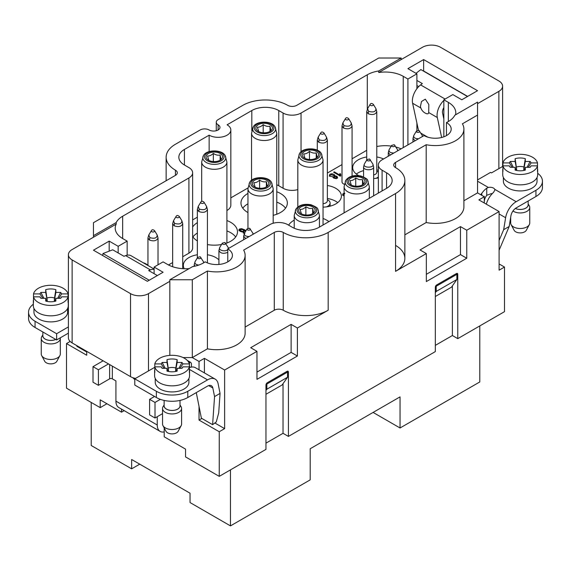 <?xml version="1.0" encoding="UTF-8"?>
<svg xmlns="http://www.w3.org/2000/svg" width="571" height="571" viewBox="0 0 571 571"><rect width="100%" height="100%" fill="white"/><g stroke="black" fill="none" stroke-linecap="round" stroke-linejoin="round"><path stroke-width="0.86" d="M244.331 231.291L244.331 230.391L244.424 231.119L244.331 230.391L245.701 231.398L244.331 230.391L243.917 231.662L242.183 231.962L240.141 231.319L238.949 229.685L239.527 229.014L241.64 228.678L244.666 229.82L245.973 230.677L244.666 229.82L244.666 230.591M243.731 232.525L243.139 232.939L244.859 233.368L243.139 232.939L243.731 232.525L244.695 232.79L243.731 232.525L243.731 233.175M244.424 231.119L242.183 231.962L240.141 231.319L238.949 229.685L239.527 229.014L241.64 228.678L244.666 229.82M339.881 173.555L340.68 174.019L340.816 175.889L340.387 176.139L333.621 172.235L334.285 171.85L339.552 174.897L339.881 173.555L340.68 174.019L340.816 175.889L340.387 176.139L333.621 172.235L334.285 171.85L339.552 174.897L339.881 173.555L339.552 175.932M376.781 146.533A25.41 14.675 180 0 1 391.263 146.105M395.931 147.04A25.41 14.675 180 0 1 401.049 148.86M327.369 173.042L342.008 164.591M352.079 158.781L366.718 150.33M276.771 184.754A19.057 11.006 180 0 1 278.762 185.753L283.073 188.244A12.705 7.337 -0 0 0 297.819 189.593M230.827 197.866L247.978 187.959M226.908 210.499A12.705 7.337 -0 0 0 230.827 205.203L230.827 129.988A12.705 7.337 -0 0 0 227.101 124.799L251.811 110.538A19.057 11.006 180 0 1 278.762 110.538L283.073 113.029A12.705 7.337 -0 0 0 301.045 113.029L367.303 74.772A25.41 14.675 180 0 1 378.737 70.968L378.737 72.524L422.511 47.257A12.705 7.337 180 0 1 440.477 47.257L498.876 80.968A12.705 7.337 180 0 1 502.601 86.157A12.705 7.337 180 0 1 498.876 91.346L477.542 103.665M192.634 219.914L197.359 217.187M182.72 256.757L188.915 253.181A12.705 7.337 0 0 0 192.634 247.992L192.634 172.777A12.705 7.337 -0 0 0 188.915 167.596L184.433 165.005A19.064 11.006 180 0 1 178.844 157.218A19.064 11.006 180 0 1 184.426 149.438L209.136 135.177A12.705 7.337 -0 0 0 222.983 136.769A12.705 7.337 -0 0 0 230.827 129.988M168.502 264.965L172.656 262.567M383.562 158.959A19.057 11.006 -0 0 0 376.781 156.982M366.718 156.982A19.057 11.006 -0 0 0 352.692 167.596A19.057 11.006 -0 0 0 358.667 175.597M373.641 178.545A19.057 11.006 -0 0 0 378.359 177.916M323.043 207.123A19.057 11.006 -0 0 0 335.812 203.904A19.057 11.006 -0 0 0 341.394 196.124A19.057 11.006 -0 0 0 327.369 185.511M218.921 259.891A19.057 11.006 -0 0 0 207.43 254.759M197.359 254.759A19.057 11.006 -0 0 0 183.334 265.372A19.057 11.006 -0 0 0 184.255 268.741M328.917 221.627A23.19 13.39 -0 0 0 323.043 218.479M294.229 220.135A23.19 13.39 -0 0 0 288.626 225.16M273.181 215.331A23.19 13.39 -0 0 0 280.561 212.462A23.19 13.39 -0 0 0 287.349 202.998A23.19 13.39 -0 0 0 276.771 191.763M247.957 193.419A23.19 13.39 -0 0 0 240.976 202.998A23.19 13.39 -0 0 0 247.957 212.576M225.738 243.432A23.19 13.39 -0 0 0 230.698 241.255A23.19 13.39 -0 0 0 237.486 231.783A23.19 13.39 -0 0 0 226.908 220.549M197.359 222.64A23.19 13.39 -0 0 0 192.634 227.008M192.634 236.558A23.19 13.39 -0 0 0 197.359 240.926M207.43 244.574A23.19 13.39 -0 0 0 221.527 244.502M344.313 184.305A5.032 2.905 180 0 1 343.485 183.919A5.032 2.905 180 0 1 342.008 181.864L342.008 125.97L342.85 122.929L343.906 125.591C348.738 126.898 351.179 126.013 351.229 122.929L348.645 118.647C347.139 117.426 346.069 117.426 345.441 118.647L342.85 122.929M337.561 177.403L336.933 178.131L335.284 178.495L333.607 178.024L333.05 176.782L330.309 176.368L329.346 175.247L330.045 174.162L331.922 173.762L333.885 174.333L334.713 175.119L334.563 175.911L336.747 176.232L337.561 177.196L336.933 178.131L335.284 178.495L333.607 178.024L333.05 176.782L330.309 176.368L329.346 175.247L330.045 174.162L331.922 173.762L333.885 174.333L334.713 175.119L334.563 175.911L336.747 176.232L337.568 177.296M343.585 194.304L343.678 194.797L343.949 193.897L344.784 193.705L343.585 194.304L344.213 195.389L343.678 194.797L343.706 195.882M342.636 194.397L344.092 196.153L342.643 194.326L343.278 193.498L344.756 193.155L343.278 193.498L342.643 195.361M139.731 464.166L131.644 468.834L131.644 459.498L190.043 493.216L190.043 502.551L230.47 525.891L310.21 479.861L310.21 448.735L400.05 396.866L400.05 427.986L479.783 381.956L479.783 325.934M400.05 427.986L373.099 412.426M91.217 402.441L91.217 445.494L131.644 468.834M103.123 360.815L93.009 366.646L98.405 369.758L108.511 363.927M191.449 367.089L191.449 363.513L190.757 362.428L189.593 361.985L189.358 366.525M164.212 427.957L164.212 436.808L185.546 449.127L185.546 456.907L219.243 476.357L265.958 449.384L265.958 385.061A1.906 1.099 -60 0 1 267.307 382.727L287.07 371.314A1.906 1.099 -60 0 1 288.027 371.221A1.906 1.099 -60 0 1 288.419 372.092L288.419 436.415L283.03 433.303L283.03 383.676M199.029 369.794L199.029 361.464L204.418 358.352L224.631 370.022L224.631 428.635L219.243 431.747L219.243 476.357M219.243 431.747L199.029 420.078L199.029 406.395M183.113 357.574L192.291 357.574L199.029 361.464M86.721 351.343L86.721 355.241L66.507 343.564L66.507 388.173L100.196 407.63L100.196 399.85L121.537 412.169L121.537 409.114M149.245 280.24L102.98 253.531L112.73 249.798L123.957 256.279L125.677 255.622A13.975 8.073 -60 0 1 131.023 255.715L154.106 269.041M154.555 396.474L149.609 399.329L155.005 402.441L160.358 399.343M162.542 413.647L155.005 418.001L149.609 414.889L149.609 399.329M157.246 425.002A13.975 8.073 120 0 0 160.144 431.405L118.818 407.544A13.975 8.073 -60 0 1 115.92 401.142L157.246 425.002L157.246 416.702M160.144 431.405A13.975 8.073 120 0 0 164.212 431.883M112.33 366.132L112.33 378.837L115.92 380.914L115.92 401.142M112.33 378.837A1.906 1.099 -0 0 0 109.632 378.837L98.405 385.325L93.009 382.213L93.009 366.646M463.902 200.756L477.542 192.884L484.279 196.774L484.279 202.998M499.104 263.945L504.493 267.057L499.104 270.169L499.104 211.555L478.891 199.886L484.279 196.774A38.114 22.005 -120 0 0 484.279 196.253L483.83 196.517M288.419 436.415L435.316 351.608L435.316 287.284A1.906 1.099 -60 0 1 436.658 284.95L456.429 273.545A1.906 1.099 -60 0 1 457.378 273.445A1.906 1.099 -60 0 1 457.771 274.323L457.771 338.639L504.493 311.666L504.493 267.057M443.845 107.534A6.352 3.669 -60 0 0 442.575 113.137L443.845 118.996M447.057 97.919L446.593 98.191M443.845 100.446A13.975 8.073 120 0 0 437.315 117.526L441.647 137.49M480.718 194.718L481.81 193.276A15.246 8.801 -60 0 1 486.749 188.18L488.376 187.466A4.768 2.748 180 0 1 494.722 189.315L494.886 190.015L493.487 192.441A15.246 8.801 -60 0 0 486.321 204.175M457.771 338.639L452.382 335.527L452.382 285.9M256.971 372.092L291.117 352.386L291.117 324.371L297.405 328.004L297.405 356.019L256.971 379.358L256.971 351.343L250.683 347.718L291.117 324.371M291.117 352.386L297.405 356.019M426.33 274.323L460.469 254.609L460.469 226.601L466.757 230.227L466.757 258.242L426.33 281.582L426.33 253.574L420.042 249.941L460.469 226.601M460.469 254.609L466.757 258.242M204.418 358.352L204.418 372.906M224.631 428.635L214.86 422.997M196.274 392.62L201.385 418.193L212.605 424.674L216.281 421.94L218.707 412.883L220.056 393.412L218.122 383.705A15.246 8.801 120 0 0 215.181 379.123A15.246 8.801 120 0 0 207.559 379.872L189.358 369.366M201.691 201.392L201.691 162.021A12.612 7.28 -0 0 0 209.478 168.745A12.612 7.28 -0 0 0 226.908 162.021L226.908 242.161A12.612 7.28 180 0 1 226.815 243.053M235.673 236.972A23.19 13.39 -0 0 0 226.908 230.927M197.359 233.018A23.19 13.39 -0 0 0 192.919 236.972M251.554 180.258L251.554 133.229A12.612 7.28 -0 0 0 259.341 139.959A12.612 7.28 -0 0 0 276.771 133.229L276.771 213.368A12.612 7.28 180 0 1 276.678 214.268M285.536 208.187A23.19 13.39 -0 0 0 276.771 202.134M247.957 203.797A23.19 13.39 -0 0 0 242.782 208.187M435.702 285.971L436.208 286.264L456.879 274.337L455.965 273.809M435.316 292.716L436.208 291.438L436.208 286.264M456.879 274.337L456.879 279.505L436.208 291.438M456.879 279.505L451.483 287.177L435.316 296.513M477.542 192.884L477.542 102.109L454.794 115.242A25.41 14.675 180 0 1 446.451 122.544L446.451 135.62M446.451 122.544A15.881 9.172 180 0 1 451.197 129.082A15.881 9.172 180 0 1 441.39 137.554A15.881 9.172 180 0 1 424.082 135.563L382.085 159.816A12.705 7.337 -0 0 0 378.359 165.005A12.705 7.337 -0 0 0 382.085 170.187L386.574 172.785A19.057 11.006 180 0 1 392.156 180.564A19.057 11.006 180 0 1 386.574 188.344L319.189 227.244A19.057 11.006 180 0 1 292.238 227.244L287.748 224.653A12.705 7.337 -0 0 0 269.776 224.653L227.779 248.899A15.881 9.172 180 0 1 232.426 255.387A15.881 9.172 180 0 1 222.562 263.873A15.881 9.172 180 0 1 205.225 261.818A25.41 14.675 180 0 1 192.57 266.636L169.83 279.761L192.291 279.761L192.291 357.574L207.423 348.831L207.423 271.025A28.586 16.502 -0 0 0 245.13 255.387A28.586 16.502 -0 0 0 243.639 250.119L274.273 232.433A6.352 3.669 180 0 1 283.252 232.433A31.762 18.336 0 0 0 328.175 232.433L395.56 193.533A31.762 18.336 -0 0 0 404.86 180.564A31.762 18.336 -0 0 0 395.56 167.596A6.352 3.669 180 0 1 393.697 165.005A6.352 3.669 180 0 1 395.56 162.407L426.187 144.72A28.586 16.502 0 0 0 463.902 129.082A28.586 16.502 0 0 0 462.403 123.814L477.542 115.078M443.845 136.812L443.845 99.775L452.832 94.586L461.818 99.775L477.542 90.696L423.632 59.577L407.908 68.648L416.894 73.837L407.908 79.026L407.908 144.898M467.656 96.406L423.632 70.99L423.632 59.577M401.17 59.577L401.17 58.021L378.709 58.021L296.727 105.349A6.352 3.669 180 0 1 287.748 105.349A31.762 18.336 -0 0 0 242.825 105.349L218.115 119.617A6.352 3.669 -0 0 0 216.259 122.208A6.352 3.669 -0 0 0 218.115 124.799A6.352 3.669 180 0 1 219.978 127.397A6.352 3.669 180 0 1 216.059 130.78A6.352 3.669 180 0 1 209.136 129.988A6.352 3.669 -0 0 0 200.15 129.988L175.44 144.256A31.762 18.336 0 0 0 166.14 157.218A31.762 18.336 0 0 0 175.44 170.187A6.352 3.669 180 0 1 177.303 172.785A6.352 3.669 180 0 1 175.44 175.376L93.458 222.704L93.458 235.673L116.199 222.547A25.41 14.675 180 0 1 122.658 216.223L188.915 177.966A12.705 7.337 -0 0 0 192.634 172.777M286.613 371.585L287.52 372.114L266.857 384.04L266.35 383.748M265.958 394.29L282.131 384.954L287.52 377.281L287.52 372.114M266.857 384.04L266.857 389.215L287.52 377.281M266.857 389.215L265.958 390.493M283.03 433.303L265.958 443.16M201.834 418.457L199.029 420.078M93.458 235.673L93.458 237.229L72.124 249.548A12.705 7.337 180 0 0 68.399 254.737L68.399 337.732A12.705 7.337 -0 0 0 72.124 342.921L130.523 376.632A12.705 7.337 -0 0 0 135.527 378.416M169.83 355.39L169.83 281.317L148.489 293.637A12.705 7.337 180 0 1 130.523 293.637L72.124 259.926A12.705 7.337 180 0 1 68.399 254.737M407.908 79.026L403.24 76.328A25.41 14.675 -0 0 0 378.737 72.524M209.136 151.608L209.136 135.177M127.155 255.194L127.155 241.119L122.658 238.528L122.658 216.223M93.458 237.229L116.199 224.103A25.41 14.675 -0 0 0 115.214 228.15A25.41 14.675 -0 0 0 122.658 238.528M116.199 224.103L116.199 222.547M227.779 261.868L227.779 248.899M154.106 273.687L154.106 267.057L163.092 261.868L167.581 264.466A25.41 14.675 -0 0 0 189.144 268.613M169.83 279.761L169.83 281.317M154.106 267.057L163.092 272.246L147.368 281.317L93.458 250.198L109.182 241.119L109.182 251.154M109.182 241.119L118.168 246.308L118.168 252.939M118.168 246.308L127.155 241.119M192.291 279.761L207.423 271.025M245.13 255.387L245.13 333.193A28.586 16.502 180 0 1 207.423 348.831M245.13 327.062L274.273 310.239A6.352 3.669 180 0 1 283.252 310.239A31.762 18.336 -0 0 0 328.175 310.239L297.405 328.004M256.971 351.343L224.631 370.022M356.354 174.076A19.057 11.006 180 0 1 363.57 170.622M376.781 169.951A19.057 11.006 180 0 1 378.359 170.244M327.369 198.48A19.057 11.006 180 0 1 337.732 202.605M230.47 525.891L230.47 469.869M124.178 410.642L121.537 412.169M70.162 341.458L66.507 343.564M378.737 70.968L401.17 58.021M416.894 130.566L416.894 123.022M416.894 88.719L416.894 73.837M455.53 114.814A25.41 14.675 -0 0 0 455.786 112.744A25.41 14.675 -0 0 0 448.342 102.366L443.845 99.775M502.93 166.297L491.467 172.913L490.568 172.392L477.542 179.915M463.902 129.082L463.902 206.888A28.586 16.502 180 0 1 426.187 222.533L426.187 144.72M404.86 234.845L426.187 222.533M426.33 253.574L395.56 271.339A31.762 18.336 -0 0 0 404.86 258.37A31.762 18.336 -0 0 0 395.56 245.402M499.104 211.555L466.757 230.227M452.382 335.527L435.316 345.384M68.07 299.604A17.473 10.085 180 0 1 68.256 301.074L68.256 305.742A17.473 10.085 180 0 1 63.138 312.872A17.473 10.085 180 0 1 44.103 315.056A17.473 10.085 180 0 1 33.318 305.742L33.318 301.074A17.473 10.085 180 0 1 33.503 299.604M68.07 293.901A17.473 10.085 -0 0 0 50.783 285.279A17.473 10.085 -0 0 0 33.503 293.901L39.963 293.901A11.12 6.417 180 0 1 40.898 292.431L45.701 292.431L45.701 289.654A11.12 6.417 180 0 1 55.865 289.654L55.865 292.431L60.676 292.431A11.12 6.417 180 0 1 61.611 293.901L68.07 293.901L68.07 296.834L61.611 296.834L60.719 298.248M68.256 301.074A17.473 10.085 180 0 1 68.07 302.537L68.07 296.834A17.473 10.085 -0 0 1 50.783 305.449A17.473 10.085 -0 0 1 33.503 296.834L33.503 302.537A17.473 10.085 180 0 1 33.318 301.074M61.611 296.834A11.12 6.417 180 0 1 61.19 297.627A11.12 6.417 180 0 1 60.676 298.298L55.865 298.298L55.865 301.074A11.12 6.417 180 0 1 45.701 301.074L45.701 298.298L40.898 298.298A11.12 6.417 180 0 1 40.384 297.627A11.12 6.417 180 0 1 39.963 296.834L33.503 296.834L33.503 293.901M58.82 298.298L61.611 293.901M40.855 298.248L39.963 296.834M39.963 293.901L42.746 298.298M40.898 292.431L43.91 298.298M46.165 300.189L47.272 300.617L45.701 289.654M45.701 292.431L47.272 300.617M55.865 289.654L54.516 298.019A7.287 4.211 0 0 0 47.058 298.019M54.516 298.019L54.295 300.617L55.865 292.431M54.295 300.617L55.401 300.189M57.657 298.298L60.676 292.431M55.865 298.298L55.137 301.274M46.437 301.274L45.701 298.298M189.358 369.63A17.473 10.085 180 0 1 189.543 371.093L189.543 375.761A17.473 10.085 180 0 1 184.426 382.898A17.473 10.085 180 0 1 165.39 385.082A17.473 10.085 180 0 1 154.605 375.761L154.605 371.093A17.473 10.085 180 0 1 154.791 369.63M189.358 363.92A17.473 10.085 -0 0 0 172.071 355.305A17.473 10.085 -0 0 0 154.791 363.92L161.25 363.92A11.12 6.417 180 0 1 162.185 362.457L166.989 362.457L166.989 359.68A11.12 6.417 180 0 1 177.153 359.68L177.153 362.457L181.963 362.457A11.12 6.417 180 0 1 182.898 363.92L189.358 363.92L189.358 366.86L182.898 366.86L182.006 368.274M189.543 371.093A17.473 10.085 180 0 1 189.358 372.563L189.358 366.86A17.473 10.085 -0 0 1 172.071 375.475A17.473 10.085 -0 0 1 154.791 366.86L154.791 372.563A17.473 10.085 180 0 1 154.605 371.093M182.898 366.86A11.12 6.417 180 0 1 182.477 367.653A11.12 6.417 180 0 1 181.963 368.324L177.153 368.324L177.153 371.1A11.12 6.417 180 0 1 166.989 371.1L166.989 368.324L162.185 368.324A11.12 6.417 180 0 1 161.672 367.653A11.12 6.417 180 0 1 161.25 366.86L154.791 366.86L154.791 363.92M180.108 368.324L182.898 363.92M162.143 368.274L161.25 366.86M161.25 363.92L164.034 368.324M162.185 362.457L165.197 368.324M167.453 370.208L168.566 370.643L166.989 359.68M166.989 362.457L168.566 370.643M177.153 359.68L175.804 368.045A7.287 4.211 0 0 0 168.345 368.045M175.804 368.045L175.583 370.643L177.153 362.457M175.583 370.643L176.689 370.208M178.944 368.324L181.963 362.457M177.153 368.324L176.425 371.3M167.724 371.3L166.989 368.324M537.497 168.631A17.473 10.085 180 0 1 537.682 170.101L537.682 174.769A17.473 10.085 180 0 1 532.572 181.899A17.473 10.085 180 0 1 513.529 184.083A17.473 10.085 180 0 1 502.744 174.769L502.744 170.101A17.473 10.085 180 0 1 502.93 168.631M537.497 162.928A17.473 10.085 -0 0 0 520.217 154.306A17.473 10.085 -0 0 0 502.93 162.928L509.389 162.928A11.12 6.417 180 0 1 510.324 161.457L515.135 161.457L515.135 158.681A11.12 6.417 180 0 1 525.299 158.681L525.299 161.457L530.102 161.457A11.12 6.417 180 0 1 531.037 162.928L537.497 162.928L537.497 165.861L531.037 165.861L530.145 167.274M537.682 170.101A17.473 10.085 180 0 1 537.497 171.564L537.497 165.861A17.473 10.085 -0 0 1 520.217 174.476A17.473 10.085 -0 0 1 502.93 165.861L502.93 171.564A17.473 10.085 180 0 1 502.744 170.101M531.037 165.861A11.12 6.417 180 0 1 530.616 166.653A11.12 6.417 180 0 1 530.102 167.324L525.299 167.324L525.299 170.101A11.12 6.417 180 0 1 515.135 170.101L515.135 167.324L510.324 167.324A11.12 6.417 180 0 1 509.81 166.653A11.12 6.417 180 0 1 509.389 165.861L502.93 165.861L502.93 162.928M528.254 167.324L531.037 162.928M510.281 167.274L509.389 165.861M509.389 162.928L512.18 167.324M510.324 161.457L513.343 167.324M515.599 169.216L516.705 169.644L515.135 158.681M515.135 161.457L516.705 169.644M525.299 158.681L523.942 167.046A7.287 4.211 0 0 0 516.484 167.046M523.942 167.046L523.728 169.644L525.299 161.457M523.728 169.644L524.835 169.216M527.09 167.324L530.102 161.457M525.299 167.324L524.563 170.301M515.863 170.301L515.135 167.324M503.379 177.46L503.379 181.214A16.837 9.721 0 0 0 508.311 188.087A16.837 9.721 0 0 0 526.655 190.193A16.837 9.721 0 0 0 537.047 181.214L537.047 177.46M515.349 208.472A7.944 4.582 -0 0 0 523.707 208.972A7.944 4.582 -0 0 0 528.154 204.853L528.154 201.006M515.306 208.501A8.001 4.618 -0 0 0 524.185 208.865A8.001 4.618 -0 0 0 528.154 204.268M528.154 203.94L529.181 205.581A9.529 5.503 180 0 1 529.745 207.444A9.529 5.503 180 0 1 523.507 212.612A9.529 5.503 180 0 1 512.958 211.013M510.688 217.216L510.688 223.004A9.529 5.503 -0 0 0 511.109 224.624A9.529 5.503 -0 0 0 520.217 228.507A9.529 5.503 -0 0 0 529.324 224.624A9.529 5.503 -0 0 0 529.745 223.004L529.745 207.444M529.324 224.624L526.284 230.313A6.352 3.669 180 0 1 520.217 232.897A6.352 3.669 180 0 1 514.143 230.313L511.109 224.624M155.241 378.459L155.241 382.213A16.837 9.721 -0 0 0 165.633 391.192A16.837 9.721 -0 0 0 183.976 389.079A16.837 9.721 -0 0 0 188.908 382.213L188.908 378.459M33.953 308.433L33.953 312.187A16.837 9.721 0 0 0 50.783 321.901A16.837 9.721 0 0 0 67.621 312.187L67.621 308.433M106.934 403.74L100.196 407.63M98.405 385.325L98.405 369.758M154.106 269.405A13.975 8.073 120 0 0 150.387 269.883L148.667 270.547L157.346 275.557M190.022 367.396L189.593 366.389M188.409 361.814A15.246 8.801 -60 0 1 189.593 361.985M154.791 367.289L134.792 378.837L156.354 391.285A22.233 12.84 -0 0 0 187.795 391.285L207.559 379.872M212.605 424.674L214.553 396.588L212.84 388.016A7.623 4.404 -60 0 0 211.37 385.725A7.623 4.404 -60 0 0 207.559 386.103L187.795 397.509A22.233 12.84 180 0 1 156.354 397.509L134.792 385.061L134.792 378.837M215.181 379.123L195.418 367.71A15.246 8.801 -60 0 0 190.714 367.246L189.358 367.496M214.553 396.588L220.056 393.412M155.005 418.001L155.005 402.441M102.98 253.531L102.709 255.537M68.399 333.136L56.622 339.938L35.059 327.49A22.233 12.84 180 0 1 28.55 318.411L28.55 312.187A22.233 12.84 -0 0 0 35.059 321.259L56.622 333.714L68.399 326.912M33.318 304.243A22.233 12.84 -0 0 0 28.55 312.187M56.622 339.938L56.622 333.714M76.628 345.519L76.964 346.361L86.721 352M484.279 196.774L484.279 196.253M484.279 201.963A7.623 4.404 -60 0 1 486.749 195.303L491.36 193.598A4.768 2.748 0 0 1 492.145 193.762M418.464 130.245L412.612 103.258A13.975 8.073 -60 0 1 420.613 84.908L422.333 83.58L416.894 80.44M427.758 137.147L420.877 133.171M428.707 112.558A5.76 2.52 50.2 0 1 426.137 113.536A9.529 9.529 0 0 1 420.427 106.463L421.491 101.517L425.302 99.168L428.835 104.507L428.707 112.558L437.315 117.526M467.485 96.499L420.848 69.576L415.995 73.324M418.721 86.599L416.894 85.543M494.722 189.315L516.17 201.699L535.941 190.286A22.233 12.84 -0 0 0 542.45 181.214L542.45 187.438A22.233 12.84 180 0 1 535.941 196.517L516.17 207.923A7.623 4.404 -60 0 0 510.895 215.938L509.182 226.487L499.104 250.248M542.45 181.214A22.233 12.84 -0 0 0 537.682 173.27M516.17 201.699A15.246 8.801 120 0 0 505.613 217.722L503.679 229.663L509.182 226.487M164.134 400.428L164.134 405.853A7.944 4.582 -0 0 0 172.071 410.435A7.944 4.582 -0 0 0 180.015 405.853L180.015 400.428M164.134 405.267A8.001 4.618 -0 0 0 172.071 410.47A8.001 4.618 -0 0 0 180.015 405.267M180.015 404.939L181.036 406.573A9.529 5.503 180 0 1 181.599 408.443A9.529 5.503 180 0 1 172.071 413.946A9.529 5.503 180 0 1 162.542 408.443A9.529 5.503 180 0 1 163.106 406.573L164.134 404.939M162.542 408.443L162.542 424.003A9.529 5.503 -0 0 0 162.963 425.623A9.529 5.503 -0 0 0 172.071 429.506A9.529 5.503 -0 0 0 181.178 425.623A9.529 5.503 -0 0 0 181.599 424.003L181.599 408.443M181.178 425.623L178.145 431.312A6.352 3.669 180 0 1 172.071 433.896A6.352 3.669 180 0 1 166.004 431.312L162.963 425.623M42.846 331.979L42.846 335.827A7.944 4.582 -0 0 0 47.329 339.952A7.944 4.582 -0 0 0 55.722 339.417M42.846 335.241A8.001 4.618 -0 0 0 46.858 339.852A8.001 4.618 -0 0 0 55.765 339.438M60.262 337.839A9.529 5.503 180 0 1 60.312 338.417A9.529 5.503 180 0 1 50.783 343.92A9.529 5.503 180 0 1 41.255 338.417A9.529 5.503 180 0 1 41.819 336.547L42.846 334.913M41.255 338.417L41.255 353.977A9.529 5.503 -0 0 0 41.676 355.597A9.529 5.503 -0 0 0 50.783 359.48A9.529 5.503 -0 0 0 59.891 355.597A9.529 5.503 -0 0 0 60.312 353.977L60.312 338.417M59.891 355.597L56.857 361.286A6.352 3.669 180 0 1 50.783 363.87A6.352 3.669 180 0 1 44.716 361.286L41.676 355.597M499.104 240.448L503.679 229.663M326.526 137.197L323.935 132.915C322.429 131.687 321.366 131.687 320.731 132.915L318.147 137.197L319.196 139.852C324.028 141.158 326.469 140.273 326.526 137.197L327.369 140.23L327.369 200.806A5.032 2.905 180 0 1 323.043 203.69M327.369 199.607L327.84 199.879A7.78 4.489 180 0 1 330.117 203.055A7.78 4.489 180 0 1 326.441 206.873M330.117 203.055L330.117 204.96A7.78 4.489 180 0 1 329.788 206.252M367.56 108.668L368.609 111.324C373.441 112.63 375.889 111.745 375.939 108.668L373.348 104.386C371.842 103.158 370.779 103.158 370.151 104.386L367.56 108.668L366.718 111.702L368.188 113.757C372.606 115.242 375.475 114.557 376.781 111.709L376.781 172.278A5.032 2.905 180 0 1 373.641 174.976M376.781 171.079L377.253 171.35A7.78 4.489 180 0 1 378.359 172.149M378.359 176.896A7.78 4.489 180 0 1 375.854 178.338M305.021 158.36L303.651 153.892C305.606 154.07 307.548 153.214 309.468 151.315C311.73 152.892 313.993 153.435 316.248 152.928L317.212 157.132L315.592 158.481M309.468 159.495L309.468 151.315M316.248 157.981L316.248 152.928M307.277 159.166A8.258 4.768 180 0 1 304.593 158.131A8.258 4.768 180 0 1 304.593 151.386A8.258 4.768 180 0 1 316.27 151.386A8.258 4.768 180 0 1 316.27 158.131A8.258 4.768 180 0 1 307.277 159.166M258.756 131.651L257.385 127.176C259.334 127.354 261.275 126.498 263.202 124.599C265.465 126.184 267.72 126.719 269.983 126.22L270.94 130.416L269.319 131.765M263.202 132.779L263.202 124.599M269.983 131.266L269.983 126.22M261.004 132.451A8.258 4.768 180 0 1 258.32 131.416A8.258 4.768 180 0 1 258.32 124.671A8.258 4.768 180 0 1 270.004 124.671A8.258 4.768 180 0 1 270.004 131.416A8.258 4.768 180 0 1 261.004 132.451M208.893 160.437L207.523 155.969C209.471 156.147 211.413 155.283 213.34 153.385C215.602 154.969 217.858 155.512 220.12 155.005L221.077 159.202L219.457 160.558M213.34 161.564L213.34 153.385M220.12 160.058L220.12 155.005M211.142 161.236A8.258 4.768 180 0 1 208.458 160.201A8.258 4.768 180 0 1 208.458 153.463A8.258 4.768 180 0 1 220.142 153.463A8.258 4.768 180 0 1 220.142 160.201A8.258 4.768 180 0 1 211.142 161.236M255.158 187.152L253.788 182.677C255.744 182.863 257.678 181.999 259.605 180.101C261.868 181.685 264.13 182.22 266.386 181.721L267.349 185.918L265.729 187.267M259.605 188.28L259.605 180.101M266.386 186.767L266.386 181.721M257.414 187.952A8.258 4.768 180 0 1 254.73 186.917A8.258 4.768 180 0 1 254.73 180.172A8.258 4.768 180 0 1 266.407 180.172A8.258 4.768 180 0 1 266.407 186.917A8.258 4.768 180 0 1 257.414 187.952M362.521 184.697L362.521 179.644L363.477 183.841L361.857 185.197M355.74 186.203L355.74 178.024L359.13 179.637L362.521 179.644M351.293 185.075L349.923 180.607C351.872 180.786 353.813 179.922 355.74 178.024M359.858 177.067A8.258 4.768 180 0 1 362.542 184.84A8.258 4.768 180 0 1 350.858 184.84A8.258 4.768 180 0 1 349.83 178.823A8.258 4.768 180 0 1 359.858 177.067M301.431 213.861L300.06 209.393C302.009 209.571 303.95 208.715 305.878 206.816L309.268 208.422L312.658 208.429L313.615 212.633L311.994 213.982M305.878 214.996L305.878 206.816M312.658 213.483L312.658 208.429M309.996 205.853A8.258 4.768 180 0 1 312.68 213.633A8.258 4.768 180 0 1 300.996 213.633A8.258 4.768 180 0 1 299.968 207.608A8.258 4.768 180 0 1 309.996 205.853M336.098 176.639L335.07 176.332L333.799 177.06L335.305 177.924L336.248 177.745L336.569 177.203L336.098 176.639L334.128 176.525L333.799 177.06L335.305 177.924L336.248 177.745L336.569 177.203L336.098 176.639M333.799 178.102L334.128 176.525M336.569 177.36L336.248 178.78M334.713 176.161L331.922 174.805L330.045 175.204L329.346 176.289M334.713 175.682L334.563 176.36M337.561 178.231L336.569 177.174L336.248 178.409M332.986 177.438L333.05 176.782L333.05 177.545M340.494 174.947L339.881 174.59M340.502 176.068L340.68 175.054M334.285 171.85L334.285 172.613M339.609 175.24L339.552 175.661M242.939 229.699L240.976 229.207L239.92 230.063L242.168 231.362L243.325 231.162L243.681 230.491L242.939 229.699L240.22 229.406L239.92 230.063L242.168 231.362L243.325 231.162L243.681 230.491L242.939 229.699M240.22 229.406L239.97 231.212M243.681 231.526L243.325 232.204L243.681 231.526M244.331 230.67L243.61 230.313M239.899 229.877L238.949 230.72M342.643 194.468L343.278 193.498M239.185 230.513L238.949 230.034M243.325 231.89L243.681 230.491M477.542 181.214L488.376 187.466M481.81 195.346L481.81 193.276M288.419 372.092L287.07 371.314M457.771 274.323L456.429 273.545M218.115 129.988L218.115 124.799M72.124 259.926L72.124 342.921M130.523 376.632L130.523 293.637M175.44 175.376L175.44 170.187M403.24 147.596L403.24 76.328M367.303 109.132L367.303 74.772M301.045 151.779L301.045 113.029M283.073 113.029L283.073 188.244M278.762 185.753L278.762 110.538M251.811 130.695L251.811 110.538M184.426 165.005L184.426 149.438M188.915 177.966L188.915 253.181M148.489 370.929L148.489 293.637M386.574 172.785L386.574 188.344M382.085 170.187L382.085 190.935M274.273 310.239L274.273 232.433M283.252 310.239L283.252 232.433M328.175 310.239L328.175 232.433M498.876 168.631L498.876 91.346M448.342 121.559L448.342 102.366M395.56 167.596L395.56 162.407M395.56 271.339L395.56 193.533M134.792 379.565A12.583 7.266 60 0 1 132.829 377.688M109.632 378.837L109.632 364.576M156.354 397.509L156.354 391.285M187.795 391.285L187.795 397.509M212.84 388.016L208.651 385.596M125.677 255.622L150.387 269.883M35.059 321.259L35.059 327.49M486.749 195.303L486.749 188.18M420.848 108.019L412.612 103.258M445.109 99.047L420.613 84.908M535.941 196.517L535.941 190.286M499.104 213.961L505.613 217.722M228.364 248.563L228.143 247.421L224.888 242.482L222.355 243.139A1.699 0.978 0 0 0 223.911 244.438A1.699 0.978 0 0 0 225.581 243.175M222.355 243.139L219.764 247.421C217.787 250.191 225.388 252.225 227.779 249.57M227.779 252.353C223.332 254.045 220.385 253.41 218.921 250.455L219.771 247.414M176.082 216.43A1.699 0.978 0 0 0 176.489 217.444A1.699 0.978 0 0 0 178.616 217.572A1.699 0.978 0 0 0 179.273 216.395M174.548 223.361C179.38 224.674 181.828 223.789 181.878 220.706L179.287 216.423C177.788 215.203 176.717 215.203 176.089 216.423L173.498 220.706L174.548 223.361L174.126 225.802L172.656 223.746L173.498 220.706M181.878 220.706L182.72 223.746C181.414 226.601 178.545 227.287 174.126 225.802M397.723 150.787L397.502 149.645L394.24 144.706L391.713 145.362A1.699 0.978 -0 0 0 393.269 146.668A1.699 0.978 -0 0 0 394.932 145.398M391.713 145.362L389.122 149.645C388.551 151.765 390.114 152.892 393.826 153.035M390.357 155.034L388.28 152.678L389.122 149.645M345.434 118.654A1.699 0.978 0 0 0 345.84 119.667A1.699 0.978 0 0 0 347.967 119.796A1.699 0.978 0 0 0 348.624 118.618M351.229 122.929L352.079 125.97C350.765 128.825 347.903 129.51 343.485 128.025L342.008 125.97M343.485 128.025L343.906 125.591M151.379 230.691L148.788 234.974L149.845 237.629C154.677 238.935 157.118 238.05 157.168 234.974L154.584 230.691C153.078 229.463 152.007 229.463 151.379 230.691A1.699 0.978 0 0 0 151.779 231.705A1.699 0.978 0 0 0 153.906 231.833A1.699 0.978 0 0 0 154.563 230.655M157.175 234.966L158.017 238.007C156.704 240.862 153.842 241.547 149.424 240.063L147.946 238.007L148.788 234.974M149.424 240.063L149.845 237.629M416.423 131.087A1.699 0.978 -0 0 0 417.972 132.401A1.699 0.978 -0 0 0 419.642 131.137M422.426 136.519L422.205 135.377L418.95 130.445L416.416 131.102L413.825 135.377C413.254 137.497 414.824 138.632 418.529 138.767M415.067 140.773L412.983 138.418L413.832 135.377M367.003 159.63L364.412 163.906C361.871 168.224 375.333 168.224 372.792 163.906L369.537 158.974L367.003 159.63A1.699 0.978 -0 0 0 368.559 160.929A1.699 0.978 -0 0 0 370.229 159.666M372.792 163.906L373.641 166.946C373.941 170.693 363.27 170.693 363.57 166.946L364.412 163.906M253.074 234.296L252.853 233.154L249.598 228.214L247.065 228.878A1.699 0.978 0 0 0 248.621 230.177A1.699 0.978 0 0 0 250.284 228.914M247.065 228.878L244.474 233.154C243.903 235.273 245.473 236.401 249.177 236.544M245.716 238.542L243.631 236.194L244.474 233.154M197.659 257.393A1.699 0.978 -0 0 0 199.208 258.706A1.699 0.978 -0 0 0 200.871 257.442M203.661 262.824L203.44 261.682L200.185 256.743L197.652 257.407L195.061 261.682C194.425 263.488 195.646 264.616 198.737 265.072M194.897 266.179L194.219 264.723L195.061 261.682M320.731 132.922A1.699 0.978 0 0 0 321.138 133.928A1.699 0.978 0 0 0 323.265 134.057A1.699 0.978 0 0 0 323.914 132.886M327.369 140.238C326.062 143.085 323.193 143.771 318.775 142.286L317.298 140.23L318.147 137.197M318.775 142.286L319.196 139.852M370.144 104.393A1.699 0.978 0 0 0 370.55 105.399A1.699 0.978 0 0 0 372.677 105.528A1.699 0.978 0 0 0 373.334 104.35M368.188 113.757L368.609 111.324M200.792 202.163L198.201 206.445L199.258 209.1C204.09 210.406 206.531 209.521 206.581 206.445L203.997 202.163C202.491 200.935 201.42 200.935 200.792 202.163A1.699 0.978 0 0 0 201.199 203.176A1.699 0.978 0 0 0 203.319 203.305A1.699 0.978 0 0 0 203.975 202.127M206.588 206.438L207.43 209.478C206.117 212.333 203.255 213.019 198.836 211.534L197.359 209.478L198.201 206.445M198.836 211.534L199.258 209.1M306.706 159.959A9.75 5.624 -0 0 0 320.095 154.02A9.75 5.624 -0 0 0 304.493 150.294A9.75 5.624 -0 0 0 306.706 159.959M306.042 161.8A11.484 6.631 180 0 1 299.547 153.556C302.537 147.297 318.325 147.297 321.316 153.556A11.484 6.631 180 0 1 318.275 160.515A11.484 6.631 180 0 1 306.042 161.8M297.819 206.973L297.819 159.944A12.612 7.28 -0 0 0 305.613 166.675A12.612 7.28 -0 0 0 323.043 159.944L321.316 153.556M260.433 133.243A9.75 5.624 -0 0 0 273.823 127.304A9.75 5.624 -0 0 0 258.228 123.579A9.75 5.624 -0 0 0 260.433 133.243M259.769 135.084A11.484 6.631 180 0 1 253.281 126.841C256.265 120.588 272.06 120.588 275.044 126.841A11.484 6.631 180 0 1 272.003 133.8A11.484 6.631 180 0 1 259.769 135.084M210.571 162.028A9.75 5.624 -0 0 0 223.96 156.097A9.75 5.624 -0 0 0 208.365 152.371A9.75 5.624 -0 0 0 210.571 162.028M209.907 163.87A11.484 6.631 180 0 1 203.419 155.626C206.402 149.374 222.198 149.374 225.181 155.626A11.484 6.631 180 0 1 222.14 162.592A11.484 6.631 180 0 1 209.907 163.87M256.843 188.744A9.75 5.624 -0 0 0 270.233 182.806A9.75 5.624 -0 0 0 254.63 179.08A9.75 5.624 -0 0 0 256.843 188.744M256.179 190.586A11.484 6.631 180 0 1 249.684 182.342C252.675 176.089 268.463 176.089 271.453 182.342A11.484 6.631 180 0 1 268.413 189.301A11.484 6.631 180 0 1 256.179 190.586M247.957 228.107L247.957 188.73A12.612 7.28 -0 0 0 255.751 195.46A12.612 7.28 -0 0 0 273.181 188.73L271.453 182.342M360.429 176.268A9.75 5.624 -0 0 0 347.04 182.206A9.75 5.624 -0 0 0 362.635 185.932A9.75 5.624 -0 0 0 360.429 176.268M367.581 180.265A11.484 6.631 180 0 1 364.541 187.231A11.484 6.631 180 0 1 352.307 188.509A11.484 6.631 180 0 1 345.819 180.265C348.917 176.218 353.934 174.783 360.872 175.975C365.64 177.931 367.874 179.365 367.581 180.265L369.309 186.66A12.612 7.28 -0 0 1 356.704 193.94A12.612 7.28 -0 0 1 344.092 186.66L345.819 180.265M294.229 228.243L294.229 215.445A12.612 7.28 -0 0 0 306.841 222.726A12.612 7.28 -0 0 0 319.446 215.445L317.719 209.057A11.484 6.631 180 0 1 314.678 216.016A11.484 6.631 180 0 1 302.444 217.301A11.484 6.631 180 0 1 295.956 209.057C299.054 205.003 304.072 203.569 311.009 204.761C315.777 206.716 318.011 208.151 317.719 209.057M310.567 205.06A9.75 5.624 -0 0 0 297.177 210.992A9.75 5.624 -0 0 0 312.772 214.725A9.75 5.624 -0 0 0 310.567 205.06M334.292 177.631L334.292 178.316M335.305 177.924L335.305 178.495M333.885 174.333L333.885 175.368M335.712 175.868L335.712 176.46M336.747 176.232L336.747 177.274M331.922 173.762L331.922 174.805M240.769 230.898L240.769 231.626M242.168 231.362L242.168 231.962M241.64 228.678L241.64 229.242M239.527 229.014L239.527 230.056M343.585 194.568L343.585 195.346M216.259 130.73L216.259 122.208M166.14 157.218L166.14 180.75M378.359 193.084L378.359 165.005M502.601 166.482L502.601 86.157M404.86 258.37L404.86 180.564M190.457 362.25L187.267 360.408M148.146 265.601A9.529 9.529 0 0 0 143.385 262.853M228.628 248.414L228.15 247.421M218.921 250.455L218.921 264.452M172.656 223.746L172.656 266.728M182.72 223.746L182.72 268.67M397.98 150.637L397.502 149.645M388.28 152.678L388.28 156.24M352.079 125.97L352.079 176.089M147.946 238.007L147.946 265.394M158.017 238.007L158.017 264.801M422.69 136.369L422.212 135.377M412.983 138.418L412.983 141.972M363.57 166.946L363.57 176.896M373.641 166.946L373.641 195.81M253.331 234.146L252.853 233.154M243.631 236.194L243.631 239.749M203.918 262.674L203.44 261.682M194.219 264.723L194.219 266.322M317.298 140.23L317.298 150.18M376.781 111.702L375.939 108.661M366.718 111.702L366.718 160.101M197.359 209.478L197.359 257.878M207.43 209.478L207.43 262.896M297.819 159.944L299.547 153.556M323.043 225.024L323.043 159.944M275.044 126.841L276.771 133.229M251.554 133.229L253.281 126.841M225.181 155.626L226.908 162.021M201.691 162.021L203.419 155.626M247.957 188.73L249.684 182.342M273.181 223.247L273.181 188.73M369.309 198.308L369.309 186.66M344.092 212.869L344.092 186.66M319.446 227.094L319.446 215.445M295.956 209.057L294.229 215.445M333.792 176.989L333.792 178.024M336.576 177.288L336.576 178.323M239.899 229.885L239.899 230.92M243.696 230.627L243.696 231.662M343.571 194.433L343.571 195.475"/></g></svg>
